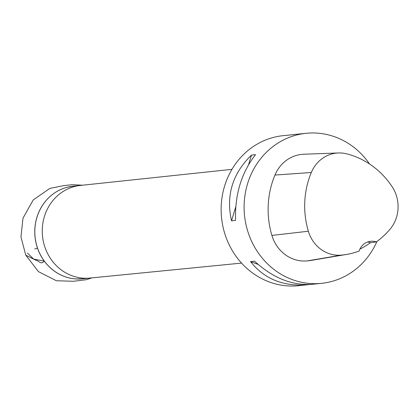 <?xml version="1.0" encoding="UTF-8"?>
<svg xmlns="http://www.w3.org/2000/svg" width="419" height="419" viewBox="0 0 419 419"><rect width="100%" height="100%" fill="white"/><g stroke="black" fill="none" stroke-linecap="round" stroke-linejoin="round"><path stroke-width="0.63" d="M310.264 284.454L298.548 285.7A75.415 69.674 -95.8 0 1 228.69 243.722A75.415 69.674 -95.8 0 1 283.176 135.656L294.431 134.546M376.938 241.48A75.415 69.674 -95.8 0 1 321.514 283.344A75.415 69.674 -95.8 0 1 251.657 241.365A75.415 69.674 -95.8 0 1 306.142 133.3A75.415 69.674 -95.8 0 1 369.574 164.018M306.142 133.3L292.263 134.724M307.635 284.768C283.281 286.685 264.253 278.97 250.562 261.613L254.579 261.199C272.952 278.08 292.237 285.768 312.433 284.276L321.514 283.344M251.494 155.077L255.517 154.663C241.444 172.665 234.787 194.578 235.557 220.404L231.539 220.818C225.82 195.495 232.472 173.581 251.494 155.077L248.614 164.573M376.335 241.915A15.084 13.937 -95.8 0 0 370.747 241.26A15.084 13.937 -95.8 0 0 359.114 251.081A82.192 75.933 -95.8 0 1 346.508 254.438L312.412 260.215A84.465 78.034 -95.8 0 1 307.237 260.901A36.196 33.441 -95.8 0 1 271.9 235.42A84.465 78.034 -95.8 0 1 274.948 175.058A36.196 33.441 -95.8 0 1 303.833 154.223L338.39 152.966A33.923 31.341 -95.8 0 1 346.523 153.815A82.192 75.933 -95.8 0 1 392.116 186.691A33.923 31.341 -95.8 0 1 390.031 229.24A82.192 75.933 -95.8 0 1 376.335 241.915L370.433 242.742A15.084 13.937 84.2 0 0 367.599 241.988M346.508 254.438A82.192 75.933 -95.8 0 1 341.469 255.108A33.923 31.341 -95.8 0 1 308.353 231.23A82.192 75.933 -95.8 0 1 311.317 172.492A33.923 31.341 -95.8 0 1 338.39 152.966M359.905 249.101A82.611 76.321 84.2 0 0 370.433 242.742M258.104 264.405L250.562 261.613M231.539 220.818L235.745 206.955M37.495 248.127L34.725 248.986M27.481 253.123L33.693 259.131L44.267 261.079C40.8 265.143 38.852 260.681 35.997 260.309L25.774 255.171L38.428 271.617L56.371 280.735L73.487 281.275L86.078 279.735L92.112 277.849M79.301 279.017A46.556 43.01 -95.8 0 1 75.959 278.944A46.556 43.01 -95.8 0 1 39.428 252.903A46.556 43.01 -95.8 0 1 66.579 187.408A46.556 43.01 -95.8 0 1 69.842 186.654M89.917 278.069A46.561 43.016 -95.8 0 1 46.918 252.138A46.561 43.016 -95.8 0 1 80.427 185.434A46.561 43.016 84.2 0 0 46.918 252.138A46.561 43.016 84.2 0 0 89.907 278.069L241.548 263.09M80.485 185.428L73.121 186.183A46.561 43.016 84.2 0 0 39.48 252.898A46.561 43.016 84.2 0 0 82.611 278.818L75.959 278.944M308.353 231.23L271.9 235.42M311.317 172.492L274.948 175.058M341.469 255.108L307.237 260.901M89.975 278.064L82.611 278.818M66.579 187.408L73.121 186.183M80.417 185.434L231.943 169.349M82.622 185.198L72.178 184.7L63.683 185.622L49.798 188.43L33.18 199.983L22.987 218.205L20.95 236.934L25.774 255.171"/></g></svg>
